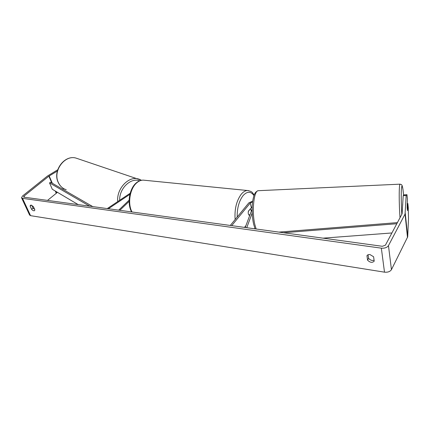 <?xml version="1.0" encoding="UTF-8"?>
<svg xmlns="http://www.w3.org/2000/svg" width="430" height="430" viewBox="0 0 430 430"><rect width="100%" height="100%" fill="white"/><g stroke="black" fill="none" stroke-linecap="round" stroke-linejoin="round"><path stroke-width="0.64" d="M107.253 208.588L130.188 193.247M129.129 200.165L118.696 210.157M129.118 201.38L119.814 210.308M108.381 208.744L129.908 194.322M403.206 195.65L404.05 194.86L406.968 194.709L406.167 195.494L403.206 195.65L402.098 213.78L385.393 245.202L382.351 246.293L23.973 197.171L23.548 196.908L23.994 196.15L48.886 176.171L57.367 171.038M368.064 254.764L368.58 258.279C370.155 260.15 371.993 260.811 374.095 260.257M34.685 209.431L33.04 208.125L31.734 205.282M30.132 206.115L30.417 205.282L31.186 205.121L33.384 206.599L34.857 209.813L34.577 210.625C33.771 211.039 32.782 210.603 31.61 209.319L30.132 206.115L31.309 205.142M370.01 254.581C368.553 254.415 367.532 254.791 366.957 255.705L367.559 260.139C370.053 262.639 372.267 262.983 374.207 261.177L373.606 256.764L370.01 254.581M407.172 203.541L407.85 203.508L408.269 207.663L408.5 218.51L407.715 236.801L391.445 269.658C390.107 271.631 387.79 272.469 384.495 272.163L30.568 215.666L29.584 215.022L21.602 197.886M406.167 195.494L405.055 214.092L388.467 245.621C387.091 247.567 384.716 248.416 381.346 248.164L22.516 198.348L21.532 197.736L22.575 195.956L47.472 176.02L57.727 169.791M47.526 200.401L57.448 192.323M62.527 189.162L63.554 188.523M406.968 194.709L407.393 198.934L407.253 209.13L407.527 210.625L407.85 203.508M368.58 258.279L367.559 260.139M33.04 208.125L31.61 209.319M246.745 227.706L252.184 213.038M254.63 228.787L254.834 228.206M252.689 201.111L248.825 202.874L230.286 225.449M252.566 201.993L250.217 203.03L231.711 225.642M250.05 214.602L249.475 215.317C248.346 214.882 247.992 213.484 248.411 211.125L252.168 206.878M245.933 225.61L244.514 227.4M245.229 227.497L252.114 209.082M250.152 208.975L248.309 211.598C248.067 213.511 248.379 214.731 249.244 215.263L250.292 213.957M251.394 211.001L250.405 209.007M402.738 203.858L402.652 205.389M407.436 210.394L407.42 205.148L407.231 203.696L407.156 207.991M391.902 232.958L323.027 238.161M396.809 223.729L283.558 232.748M397.406 222.611L278.887 232.109M89.655 206.174L49.525 182.895L52.283 189.259L78.163 204.599M49.525 182.895L50.606 182.282L92.762 206.599M66.241 189.727C62.629 188.544 59.974 186.082 58.27 182.331C52.67 170.887 64.763 154.59 75.997 158.089L77.873 158.718M140.223 179.584L138.197 178.896C128.333 175.972 116.294 189.076 117.75 201.568M119.691 200.267C119.137 188.496 130.811 177.316 139.61 180.815M384.495 272.163L381.346 248.164M30.568 215.666L22.516 198.348M56.486 192.925L55.809 191.35M52.331 183.277L49.187 175.967M56.196 193.134L55.298 191.049M51.82 182.986L48.886 176.171M24.499 197.246L23.994 196.15M407.715 236.801L405.275 213.318M407.5 237.591L405.055 214.092M391.445 269.658L388.467 245.621M251.34 207.507L250.217 203.03M235.135 219.547C234.393 209.136 236.489 200.627 241.413 194.021C243.412 191.71 245.465 190.544 247.567 190.522L248.648 190.635M253.963 195.537C250.808 191.205 247.207 191.2 243.16 195.516C239.037 200.934 237.048 208.104 237.199 217.026M254.178 194.951C252.233 192.93 253.222 191.71 247.567 190.522L143.287 180.132C140.9 180.1 138.605 181.1 136.412 183.126C129.795 188.953 127.5 203.911 132.01 211.979M253.614 224.095C252.372 218.462 251.905 212.388 252.216 205.868C252.302 202.783 252.872 199.38 253.926 195.661C254.748 193.005 256.173 191.35 258.199 190.7C253.813 190.721 251.641 211.786 254.888 224.739L256.151 228.996M400.024 217.688C398.911 203.282 398.965 184.126 400.05 184.164L401.421 184.583L402.066 185.4L402.948 189.27L403.587 195.295C402.765 186.367 402.071 183.879 401.502 187.835C401.039 192.221 401.174 204.175 401.813 214.312M258.199 190.7L400.179 184.158M141.534 180.261L75.997 158.089C64.473 154.596 52.546 170.731 58.098 182.164M64.167 188.867C61.463 187.41 59.447 185.196 58.12 182.213M143.287 180.132C140.61 180.105 138.127 181.154 135.842 183.287C129.113 189.291 127.011 203.922 131.623 211.925M255.092 228.851L253.63 224.18"/></g></svg>
